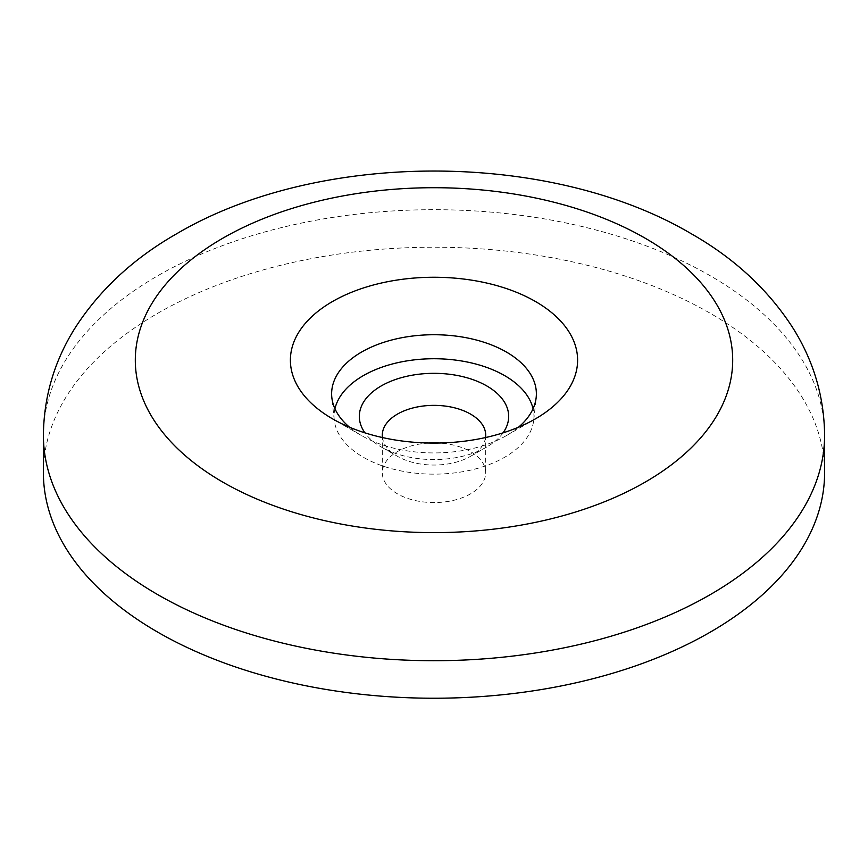<?xml version="1.0" encoding="UTF-8"?>
<svg xmlns="http://www.w3.org/2000/svg" width="868" height="868" viewBox="0 0 868 868"><rect width="100%" height="100%" fill="white"/><g stroke="black" fill="none" stroke-linecap="round" stroke-linejoin="round"><path stroke-width="0.65" stroke-dasharray="4.34 3.25" d="M518.489 427.208A102.37 59.1 180 0 1 506.391 435.617A102.37 59.1 180 0 1 361.609 435.627L332.455 418.788L361.609 435.617A102.37 59.1 180 0 1 361.609 435.617A102.37 59.1 180 0 1 349.511 427.208M334.939 408.752A99.95 57.7 0 0 0 334.245 420.014A99.95 57.7 0 0 0 363.323 457.252A99.95 57.7 0 0 0 469.371 470.413A99.95 57.7 0 0 0 533.755 420.014A99.95 57.7 0 0 0 533.061 408.752M503.049 432.861A74.67 43.107 180 0 1 486.807 446.933A74.67 43.107 180 0 1 381.193 446.933L381.193 446.933A74.67 43.107 180 0 1 364.951 432.861M485.537 437.548A51.7 29.848 180 0 1 470.554 456.308A51.7 29.848 180 0 1 397.446 456.308L381.193 446.933L397.446 456.308A51.7 29.848 180 0 1 382.462 437.548M428.955 443.016A51.7 29.848 0 0 0 382.3 472.724A51.7 29.848 0 0 0 397.446 493.827A51.7 29.848 0 0 0 453.78 500.304A51.7 29.848 0 0 0 485.7 472.724A51.7 29.848 0 0 0 470.554 451.62A51.7 29.848 0 0 0 439.045 443.016M43.4 472.724A390.6 225.506 180 0 1 284.52 264.382A390.6 225.506 180 0 1 710.198 313.261A390.6 225.506 180 0 1 824.6 472.724M824.6 435.204A390.6 225.506 0 0 0 710.198 275.742A390.6 225.506 0 0 0 284.52 226.863A390.6 225.506 0 0 0 43.4 435.204M506.391 435.617L535.545 418.788M533.755 420.014L536.174 397.49M470.554 456.308L486.807 446.933M485.7 435.204L485.7 472.724M382.3 435.204L382.3 472.724M334.245 420.014L331.826 397.49"/><path stroke-width="1.3" d="M535.545 301.543A143.6 82.905 180 0 1 535.545 418.788A143.6 82.905 180 0 1 332.455 418.788L332.455 418.788A143.6 82.905 180 0 1 332.455 301.543A143.6 82.905 180 0 1 535.545 301.543M349.511 427.208A102.37 59.1 180 0 1 331.826 397.49A102.37 59.1 180 0 1 391.913 339.952A102.37 59.1 180 0 1 506.391 352.039A102.37 59.1 180 0 1 536.174 397.49A102.37 59.1 180 0 1 518.489 427.208M533.061 408.752A99.95 57.7 0 0 0 504.677 375.638A99.95 57.7 0 0 0 402.003 361.772A99.95 57.7 0 0 0 334.939 408.752M364.951 432.861A74.67 43.107 180 0 1 392.575 380.575A74.67 43.107 180 0 1 486.807 385.956A74.67 43.107 180 0 1 503.049 432.861M382.462 437.548A51.7 29.848 180 0 1 382.3 435.204A51.7 29.848 180 0 1 414.22 407.635A51.7 29.848 180 0 1 470.554 414.101A51.7 29.848 180 0 1 485.7 435.204A51.7 29.848 180 0 1 485.537 437.548M824.6 472.724A390.6 225.506 180 0 1 583.48 681.065A390.6 225.506 180 0 1 157.802 632.186A390.6 225.506 180 0 1 43.4 472.724L43.4 435.204A390.6 225.506 0 0 0 157.802 594.667A390.6 225.506 0 0 0 583.48 643.546A390.6 225.506 0 0 0 824.6 435.204L824.6 472.724M439.045 443.016A51.7 29.848 0 0 0 428.955 443.016M222.794 482.109A298.69 172.45 0 0 0 645.206 482.109A298.69 172.45 0 0 0 645.206 238.223A298.69 172.45 0 0 0 222.794 238.223A298.69 172.45 0 0 0 222.794 482.109M43.4 435.204C43.823 396.351 54.554 360.339 75.592 327.182C100.276 289.185 134.019 258.024 176.833 233.676C318.458 150.164 549.542 150.164 691.156 233.676L691.156 233.676C733.981 258.024 767.724 289.185 792.408 327.182C813.446 360.339 824.177 396.351 824.6 435.204"/></g></svg>
